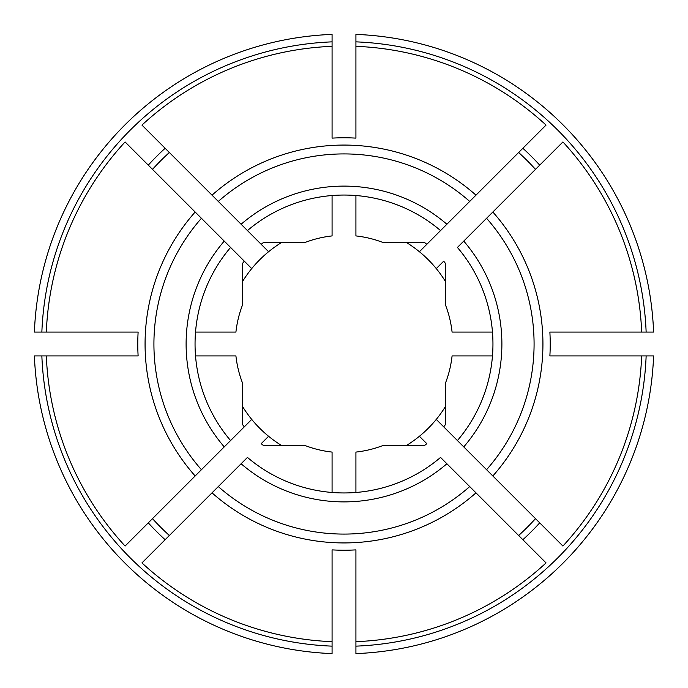 <?xml version="1.0" encoding="UTF-8"?>
<svg xmlns="http://www.w3.org/2000/svg" width="688" height="688" viewBox="0 0 688 688"><rect width="100%" height="100%" fill="white"/><g stroke="black" fill="none" stroke-linecap="round" stroke-linejoin="round"><path stroke-width="1.03" d="M41.856 355.92A302.385 302.385 0 0 0 332.08 646.144L332.08 653.6A309.832 309.832 0 0 1 34.4 355.92L138.125 355.92A206.219 206.219 0 0 1 138.125 332.08L34.4 332.08A309.832 309.832 0 0 1 332.08 34.4L332.08 138.125A206.219 206.219 0 0 1 355.92 138.125L355.92 34.4A309.832 309.832 0 0 1 653.6 332.08L549.875 332.08A206.219 206.219 0 0 1 549.875 355.92L641.672 355.92A297.913 297.913 0 0 1 562.913 546.057L443.674 426.818A129.593 129.593 0 0 0 445.291 424.831L445.291 383.551A108.738 108.738 0 0 0 452.085 355.92L492.479 355.92M641.672 332.08A297.913 297.913 0 0 0 562.913 141.943L457.417 247.439A148.961 148.961 0 0 1 457.417 440.561L436.269 419.413A119.162 119.162 0 0 1 419.413 436.269L426.818 443.674A129.593 129.593 0 0 1 424.831 445.291L383.551 445.291A108.738 108.738 0 0 1 355.92 452.085L355.92 492.479M492.84 475.984L486.571 469.715A190.077 190.077 0 0 0 486.571 218.285L492.84 212.016A198.927 198.927 0 0 1 492.84 475.984M475.984 492.84L440.561 457.417A148.961 148.961 0 0 1 247.439 457.417L141.943 562.913A297.913 297.913 0 0 0 332.08 641.672L332.08 549.875A206.219 206.219 0 0 0 355.92 549.875L355.92 641.672A297.913 297.913 0 0 0 546.057 562.913L469.715 486.571A190.077 190.077 0 0 1 218.285 486.571L212.016 492.84A198.927 198.927 0 0 0 475.984 492.84M535.505 518.649A259.187 259.187 0 0 1 518.649 535.505M281.229 242.709A119.162 119.162 0 0 0 251.731 268.587L125.087 141.943A297.913 297.913 0 0 0 46.328 332.08M268.587 251.731L141.943 125.087A297.913 297.913 0 0 1 332.08 46.328M152.495 169.351A259.187 259.187 0 0 1 169.351 152.495L165.129 148.281A265.147 265.147 0 0 0 148.281 165.129M332.08 492.479L332.08 452.085A108.738 108.738 0 0 1 304.449 445.291L263.169 445.291A129.593 129.593 0 0 1 261.182 443.674L268.587 436.269A119.162 119.162 0 0 1 251.731 419.413L201.429 469.715A190.077 190.077 0 0 1 201.429 218.285L195.16 212.016A198.927 198.927 0 0 0 195.16 475.984L125.087 546.057A297.913 297.913 0 0 1 46.328 355.92M195.521 332.08L235.915 332.08A108.738 108.738 0 0 1 242.709 304.449L242.709 263.169A129.593 129.593 0 0 1 244.326 261.182L230.583 247.439A148.961 148.961 0 0 0 230.583 440.561L244.326 426.818A129.593 129.593 0 0 1 242.709 424.831L242.709 383.551A108.738 108.738 0 0 1 235.915 355.92L195.521 355.92M332.08 195.521L332.08 235.915A108.738 108.738 0 0 0 304.449 242.709L263.169 242.709A129.593 129.593 0 0 0 261.182 244.326L247.439 230.583A148.961 148.961 0 0 1 440.561 230.583L426.818 244.326A129.593 129.593 0 0 0 424.831 242.709L383.551 242.709A108.738 108.738 0 0 0 355.92 235.915L355.92 195.521M355.92 46.328A297.913 297.913 0 0 1 546.057 125.087L469.715 201.429A190.077 190.077 0 0 0 218.285 201.429L212.016 195.16A198.927 198.927 0 0 1 475.984 195.16L419.413 251.731A119.162 119.162 0 0 1 436.269 268.587L443.674 261.182A129.593 129.593 0 0 1 445.291 263.169L445.291 304.449A108.738 108.738 0 0 1 452.085 332.08L492.479 332.08M355.92 646.144A302.385 302.385 0 0 0 646.144 355.92L653.6 355.92A309.832 309.832 0 0 1 355.92 653.6L355.92 641.672M518.649 152.495A259.187 259.187 0 0 1 535.505 169.351M201.429 469.715L195.16 475.984L201.429 469.715M148.281 522.871A265.147 265.147 0 0 0 165.129 539.719L169.351 535.505A259.187 259.187 0 0 1 152.495 518.649M242.709 406.771A119.162 119.162 0 0 0 251.731 419.413M332.08 41.856A302.385 302.385 0 0 0 41.856 332.08M268.587 436.269A119.162 119.162 0 0 0 281.229 445.291M251.731 268.587A119.162 119.162 0 0 0 242.709 281.229M436.269 419.413A119.162 119.162 0 0 0 445.291 406.771M419.413 251.731A119.162 119.162 0 0 0 406.771 242.709M646.144 332.08A302.385 302.385 0 0 0 355.92 41.856M646.144 355.92L641.672 355.92M445.291 281.229A119.162 119.162 0 0 0 436.269 268.587M332.08 646.144L332.08 641.672M406.771 445.291A119.162 119.162 0 0 0 419.413 436.269M446.899 224.245A157.896 157.896 0 0 0 241.101 224.245M463.755 446.899A157.896 157.896 0 0 0 463.755 241.101M241.101 463.755A157.896 157.896 0 0 0 446.899 463.755M230.583 247.439A148.961 148.961 0 0 0 230.583 440.561M224.245 241.101A157.896 157.896 0 0 0 224.245 446.899M522.871 148.281A265.147 265.147 0 0 1 539.719 165.129M539.719 522.871A265.147 265.147 0 0 1 522.871 539.719M457.417 440.561A148.961 148.961 0 0 0 457.417 247.439M440.561 230.583A148.961 148.961 0 0 0 247.439 230.583"/></g></svg>
